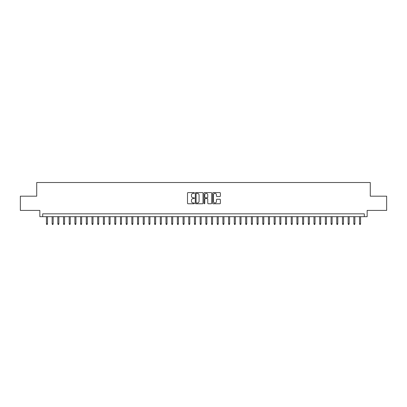 <?xml version="1.0" encoding="UTF-8"?>
<svg xmlns="http://www.w3.org/2000/svg" width="407" height="407" viewBox="0 0 407 407"><rect width="100%" height="100%" fill="white"/><g stroke="black" fill="none" stroke-linecap="round" stroke-linejoin="round"><path stroke-width="0.61" d="M194.393 192.979A0.392 0.392 0 0 0 194.002 192.592L188.065 192.592A0.56 0.56 0 0 0 187.505 193.147L187.505 203.205A0.56 0.56 0 0 0 188.065 203.765L194.002 203.765A0.392 0.392 0 0 0 194.393 203.373A0.392 0.392 0 0 0 194.002 202.981L193.233 202.981A1.786 1.786 0 0 1 191.448 201.195L191.448 200.356A1.786 1.786 0 0 1 193.233 198.57L194.002 198.57A0.392 0.392 0 0 0 194.393 198.178A0.392 0.392 0 0 0 194.002 197.787L193.233 197.787A1.786 1.786 0 0 1 191.448 196.001L191.448 195.162A1.786 1.786 0 0 1 193.233 193.371L194.002 193.371A0.392 0.392 0 0 0 194.393 192.979M219.831 196.53A0.56 0.56 0 0 0 220.385 195.971L220.385 193.147A0.56 0.56 0 0 0 219.831 192.592L213.237 192.592A0.56 0.56 0 0 0 212.678 193.147L212.678 203.205A0.56 0.56 0 0 0 213.237 203.765L219.831 203.765A0.56 0.56 0 0 0 220.385 203.205L220.385 199.796A0.56 0.56 0 0 0 219.831 199.242L217.007 199.242A0.56 0.56 0 0 0 216.448 199.796L216.448 201.49A1.496 1.496 0 0 1 214.952 202.981A1.496 1.496 0 0 1 213.461 201.49L213.461 194.867A1.496 1.496 0 0 1 214.952 193.371A1.496 1.496 0 0 1 216.448 194.867L216.448 195.971A0.56 0.56 0 0 0 217.007 196.53L219.831 196.53M364.306 216.677L367.155 216.677L367.155 210.414L386.65 210.414L386.65 196.184L370.284 196.184L370.284 182.524L36.716 182.524L36.716 196.184L20.35 196.184L20.35 210.414L39.845 210.414L39.845 216.677L364.306 216.677L364.306 213.833L42.694 213.833L42.694 216.677M203.012 193.147A0.56 0.56 0 0 0 202.452 192.592L195.859 192.592A0.56 0.56 0 0 0 195.299 193.147L195.299 203.205A0.56 0.56 0 0 0 195.859 203.765L202.452 203.765A0.56 0.56 0 0 0 203.012 203.205L203.012 193.147M204.548 192.592L211.141 192.592A0.56 0.56 0 0 1 211.701 193.147L211.701 203.205A0.56 0.56 0 0 1 211.141 203.765L208.318 203.765A0.56 0.56 0 0 1 207.758 203.205L207.758 199.13A0.56 0.56 0 0 0 207.204 198.57L205.332 198.57A0.56 0.56 0 0 0 204.772 199.13L204.772 203.373A0.392 0.392 0 0 1 204.38 203.765A0.392 0.392 0 0 1 203.988 203.373L203.988 193.147A0.56 0.56 0 0 1 204.548 192.592M196.474 193.371A0.392 0.392 0 0 0 196.082 193.763L196.082 202.589A0.392 0.392 0 0 0 196.474 202.981L197.283 202.981A1.786 1.786 0 0 0 199.074 201.195L199.074 195.162A1.786 1.786 0 0 0 197.283 193.371L196.474 193.371M207.758 194.897A1.496 1.496 0 0 0 206.268 193.401A1.496 1.496 0 0 0 204.772 194.897L204.772 197.227A0.56 0.56 0 0 0 205.332 197.787L207.204 197.787A0.56 0.56 0 0 0 207.758 197.227L207.758 194.897M47.471 223.738L47.248 224.476L46.678 224.476L46.449 223.738L47.471 223.738L47.471 216.677M46.449 223.738L46.449 216.677M53.164 223.738L52.941 224.476L52.371 224.476L52.142 223.738L53.164 223.738L53.164 216.677M52.142 223.738L52.142 216.677M58.857 223.738L58.628 224.476L58.064 224.476L57.835 223.738L58.857 223.738L58.857 216.677M57.835 223.738L57.835 216.677M64.55 223.738L64.321 224.476L63.751 224.476L63.528 223.738L64.55 223.738L64.55 216.677M63.528 223.738L63.528 216.677M70.243 223.738L70.014 224.476L69.444 224.476L69.221 223.738L70.243 223.738L70.243 216.677M69.221 223.738L69.221 216.677M75.936 223.738L75.707 224.476L75.137 224.476L74.908 223.738L75.936 223.738L75.936 216.677M74.908 223.738L74.908 216.677M81.629 223.738L81.4 224.476L80.83 224.476L80.601 223.738L81.629 223.738L81.629 216.677M80.601 223.738L80.601 216.677M87.322 223.738L87.093 224.476L86.523 224.476L86.294 223.738L87.322 223.738L87.322 216.677M86.294 223.738L86.294 216.677M93.015 223.738L92.786 224.476L92.216 224.476L91.987 223.738L93.015 223.738L93.015 216.677M91.987 223.738L91.987 216.677M98.703 223.738L98.479 224.476L97.909 224.476L97.68 223.738L98.703 223.738L98.703 216.677M97.68 223.738L97.68 216.677M104.395 223.738L104.172 224.476L103.602 224.476L103.373 223.738L104.395 223.738L104.395 216.677M103.373 223.738L103.373 216.677M110.088 223.738L109.859 224.476L109.295 224.476L109.066 223.738L110.088 223.738L110.088 216.677M109.066 223.738L109.066 216.677M115.781 223.738L115.552 224.476L114.983 224.476L114.759 223.738L115.781 223.738L115.781 216.677M114.759 223.738L114.759 216.677M121.474 223.738L121.245 224.476L120.675 224.476L120.452 223.738L121.474 223.738L121.474 216.677M120.452 223.738L120.452 216.677M127.167 223.738L126.938 224.476L126.368 224.476L126.139 223.738L127.167 223.738L127.167 216.677M126.139 223.738L126.139 216.677M132.86 223.738L132.631 224.476L132.061 224.476L131.832 223.738L132.86 223.738L132.86 216.677M131.832 223.738L131.832 216.677M138.553 223.738L138.324 224.476L137.754 224.476L137.525 223.738L138.553 223.738L138.553 216.677M137.525 223.738L137.525 216.677M144.241 223.738L144.017 224.476L143.447 224.476L143.218 223.738L144.241 223.738L144.241 216.677M143.218 223.738L143.218 216.677M149.934 223.738L149.71 224.476L149.14 224.476L148.911 223.738L149.934 223.738L149.934 216.677M148.911 223.738L148.911 216.677M155.627 223.738L155.398 224.476L154.833 224.476L154.604 223.738L155.627 223.738L155.627 216.677M154.604 223.738L154.604 216.677M161.32 223.738L161.091 224.476L160.521 224.476L160.297 223.738L161.32 223.738L161.32 216.677M160.297 223.738L160.297 216.677M167.012 223.738L166.784 224.476L166.214 224.476L165.99 223.738L167.012 223.738L167.012 216.677M165.99 223.738L165.99 216.677M172.705 223.738L172.476 224.476L171.907 224.476L171.678 223.738L172.705 223.738L172.705 216.677M171.678 223.738L171.678 216.677M178.398 223.738L178.169 224.476L177.6 224.476L177.371 223.738L178.398 223.738L178.398 216.677M177.371 223.738L177.371 216.677M184.091 223.738L183.862 224.476L183.292 224.476L183.064 223.738L184.091 223.738L184.091 216.677M183.064 223.738L183.064 216.677M189.779 223.738L189.555 224.476L188.985 224.476L188.756 223.738L189.779 223.738L189.779 216.677M188.756 223.738L188.756 216.677M195.472 223.738L195.248 224.476L194.678 224.476L194.449 223.738L195.472 223.738L195.472 216.677M194.449 223.738L194.449 216.677M201.165 223.738L200.941 224.476L200.371 224.476L200.142 223.738L201.165 223.738L201.165 216.677M200.142 223.738L200.142 216.677M206.858 223.738L206.629 224.476L206.059 224.476L205.835 223.738L206.858 223.738L206.858 216.677M205.835 223.738L205.835 216.677M212.551 223.738L212.322 224.476L211.752 224.476L211.528 223.738L212.551 223.738L212.551 216.677M211.528 223.738L211.528 216.677M218.244 223.738L218.015 224.476L217.445 224.476L217.221 223.738L218.244 223.738L218.244 216.677M217.221 223.738L217.221 216.677M223.936 223.738L223.708 224.476L223.138 224.476L222.909 223.738L223.936 223.738L223.936 216.677M222.909 223.738L222.909 216.677M229.629 223.738L229.4 224.476L228.831 224.476L228.602 223.738L229.629 223.738L229.629 216.677M228.602 223.738L228.602 216.677M235.322 223.738L235.093 224.476L234.524 224.476L234.295 223.738L235.322 223.738L235.322 216.677M234.295 223.738L234.295 216.677M241.01 223.738L240.786 224.476L240.216 224.476L239.988 223.738L241.01 223.738L241.01 216.677M239.988 223.738L239.988 216.677M246.703 223.738L246.479 224.476L245.909 224.476L245.68 223.738L246.703 223.738L246.703 216.677M245.68 223.738L245.68 216.677M252.396 223.738L252.167 224.476L251.602 224.476L251.373 223.738L252.396 223.738L252.396 216.677M251.373 223.738L251.373 216.677M258.089 223.738L257.86 224.476L257.29 224.476L257.066 223.738L258.089 223.738L258.089 216.677M257.066 223.738L257.066 216.677M263.782 223.738L263.553 224.476L262.983 224.476L262.759 223.738L263.782 223.738L263.782 216.677M262.759 223.738L262.759 216.677M269.475 223.738L269.246 224.476L268.676 224.476L268.447 223.738L269.475 223.738L269.475 216.677M268.447 223.738L268.447 216.677M275.168 223.738L274.939 224.476L274.369 224.476L274.14 223.738L275.168 223.738L275.168 216.677M274.14 223.738L274.14 216.677M280.861 223.738L280.632 224.476L280.062 224.476L279.833 223.738L280.861 223.738L280.861 216.677M279.833 223.738L279.833 216.677M286.548 223.738L286.325 224.476L285.755 224.476L285.526 223.738L286.548 223.738L286.548 216.677M285.526 223.738L285.526 216.677M292.241 223.738L292.017 224.476L291.448 224.476L291.219 223.738L292.241 223.738L292.241 216.677M291.219 223.738L291.219 216.677M297.934 223.738L297.705 224.476L297.141 224.476L296.912 223.738L297.934 223.738L297.934 216.677M296.912 223.738L296.912 216.677M303.627 223.738L303.398 224.476L302.828 224.476L302.604 223.738L303.627 223.738L303.627 216.677M302.604 223.738L302.604 216.677M309.32 223.738L309.091 224.476L308.521 224.476L308.297 223.738L309.32 223.738L309.32 216.677M308.297 223.738L308.297 216.677M315.013 223.738L314.784 224.476L314.214 224.476L313.985 223.738L315.013 223.738L315.013 216.677M313.985 223.738L313.985 216.677M320.706 223.738L320.477 224.476L319.907 224.476L319.678 223.738L320.706 223.738L320.706 216.677M319.678 223.738L319.678 216.677M326.399 223.738L326.17 224.476L325.6 224.476L325.371 223.738L326.399 223.738L326.399 216.677M325.371 223.738L325.371 216.677M332.092 223.738L331.863 224.476L331.293 224.476L331.064 223.738L332.092 223.738L332.092 216.677M331.064 223.738L331.064 216.677M337.779 223.738L337.556 224.476L336.986 224.476L336.757 223.738L337.779 223.738L337.779 216.677M336.757 223.738L336.757 216.677M343.472 223.738L343.249 224.476L342.679 224.476L342.45 223.738L343.472 223.738L343.472 216.677M342.45 223.738L342.45 216.677M349.165 223.738L348.936 224.476L348.372 224.476L348.143 223.738L349.165 223.738L349.165 216.677M348.143 223.738L348.143 216.677M354.858 223.738L354.629 224.476L354.059 224.476L353.836 223.738L354.858 223.738L354.858 216.677M353.836 223.738L353.836 216.677M360.551 223.738L360.322 224.476L359.752 224.476L359.529 223.738L360.551 223.738L360.551 216.677M359.529 223.738L359.529 216.677"/></g></svg>
